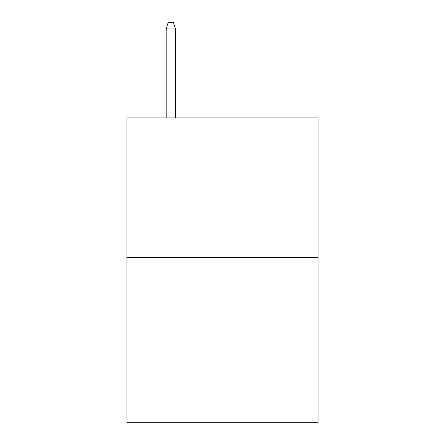 <?xml version="1.0" encoding="UTF-8"?>
<svg xmlns="http://www.w3.org/2000/svg" width="445" height="445" viewBox="0 0 445 445"><rect width="100%" height="100%" fill="white"/><g stroke="black" fill="none" stroke-linecap="round" stroke-linejoin="round"><path stroke-width="0.67" d="M318.08 257.427L318.08 117.931L126.92 117.931L126.92 422.75L318.08 422.75L318.08 257.427L126.92 257.427M175.486 117.931L175.486 28.964L166.185 28.964L166.185 117.931M166.185 28.964L168.255 22.25L173.417 22.25L175.486 28.964"/></g></svg>
